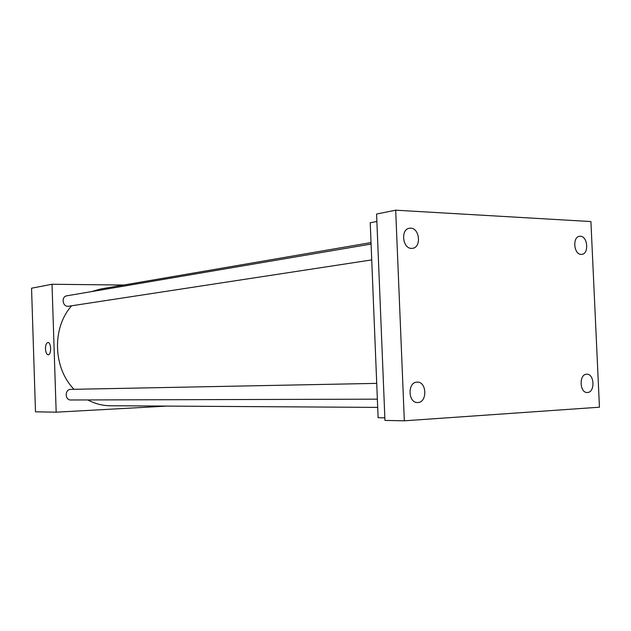 <?xml version="1.0" encoding="UTF-8"?>
<svg xmlns="http://www.w3.org/2000/svg" width="631" height="631" viewBox="0 0 631 631"><rect width="100%" height="100%" fill="white"/><g stroke="black" fill="none" stroke-linecap="round" stroke-linejoin="round"><path stroke-width="0.95" d="M166.797 406.096L56.175 412.177L35.494 411.822L31.55 288.209L52.018 284.258L123.668 285.046M371.028 242.572L100.692 288.99L91.235 291.664M71.674 305.783C51.876 327.647 52.965 367.944 74.032 389.311M87.812 399.944C94.989 403.745 102.482 405.678 110.283 405.749L377.693 407.389M56.175 412.177L52.018 284.258M376.723 383.372L70.79 389.374C64.662 389.232 64.717 400.267 70.846 399.983L377.362 399.163M371.091 244.063L66.87 295.805C60.805 296.57 62.635 307.431 68.621 306.248L371.73 259.909M48.193 354.803L48.193 354.803C46.639 354.464 45.732 352.492 45.471 348.872C45.519 345.007 46.363 342.878 47.995 342.483C51.332 342.215 51.537 355.103 48.185 354.803C46.639 354.464 45.732 352.492 45.471 348.872C45.519 345.047 46.347 342.917 47.964 342.483M384.855 417.832L378.111 417.714L370.223 222.759L376.881 221.473M395.684 210.186L376.573 214.035L384.957 420.427L404.337 420.814L395.684 210.186L590.916 221.552L599.45 407.2L404.337 420.814M417.044 382.134L417.194 382.126C426.84 381.447 427.558 402.42 417.888 402.507L417.548 402.523C407.926 403.035 407.421 382.047 417.044 382.134M586.649 374.23L586.735 374.23C594.497 373.607 595.262 392.458 587.477 392.482L587.272 392.49C579.518 393.018 578.879 374.128 586.649 374.23M580.346 236.262C587.737 236.168 589.204 253.867 581.845 254.364L581.175 254.396C573.8 254.616 572.222 236.885 579.558 236.302L580.346 236.262M410.663 228.162C419.718 228.091 421.555 247.415 412.587 248.314L411.499 248.385C402.499 248.614 400.472 229.29 409.393 228.241L410.663 228.162"/></g></svg>
